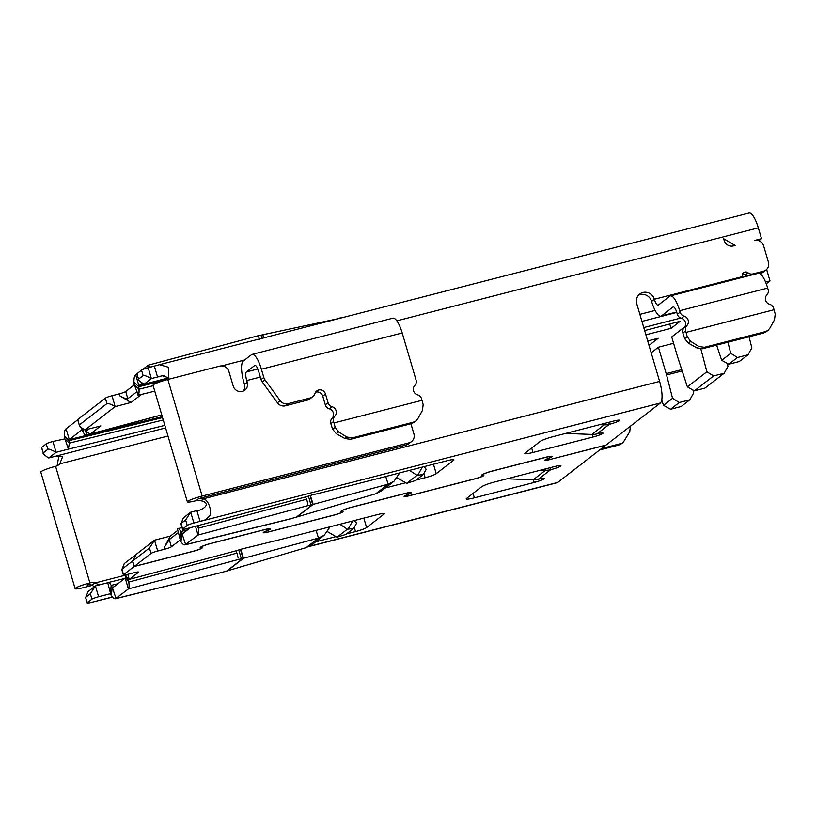 <?xml version="1.0" encoding="UTF-8"?>
<svg xmlns="http://www.w3.org/2000/svg" width="816" height="816" viewBox="0 0 816 816"><rect width="100%" height="100%" fill="white"/><g stroke="black" fill="none" stroke-linecap="round" stroke-linejoin="round"><path stroke-width="1.22" d="M765.551 282.02L769.988 280.877L766.622 269.423M639.877 314.354L655.136 310.427M164.852 425.381L68.411 449.137L69.329 443.108L64.974 438.875L68.411 449.137L56.09 452.309L48.756 457.98L54.917 456.399L62.74 456.399L59.762 463.865L57.579 465.548M131.029 402.502L119.575 395.74C124.552 398.402 127.306 399.391 127.816 398.738L136.986 391.649L138.047 395.26L141.566 394.352L131.029 402.502L115.189 406.582L84.956 429.971L100.796 425.901L90.25 434.051L86.741 434.959L85.67 431.348L90.25 434.051M164.21 375.278L151.378 378.573L144.055 384.244L155.632 381.266M41.667 447.443L46.247 443.894L47.838 449.31L43.258 452.86L41.667 447.443A5.681 0.663 163.6 0 0 41.494 447.688L43.258 452.86C42.361 453.298 44.197 455.002 48.756 457.98M64.974 438.875L52.897 441.476A5.681 0.663 163.6 0 0 46.247 443.894M79.325 425.32L77.857 419.434A5.681 0.663 163.6 0 0 77.683 419.679L79.295 425.167M77.857 419.434L105.346 398.167A5.681 0.663 163.6 0 1 111.996 395.75L119.044 393.934A5.681 0.663 -16.4 0 0 125.695 391.517L134.395 384.785M136.955 373.708L141.535 370.168L143.137 375.584L138.547 379.124L136.955 373.708A5.681 0.663 163.6 0 0 136.782 373.952L138.547 379.124C137.649 379.562 139.485 381.266 144.055 384.244M168.943 379.195L168.28 367.18L159.487 364.691L148.196 367.741A5.681 0.663 163.6 0 0 141.535 370.168M766.255 283.774L769.988 280.877M396.821 320.841L758.319 227.848L761.512 238.68L758.849 240.74M758.319 227.848A18.952 5.355 -104.4 0 0 749.017 213.037L159.487 364.691M99.47 584.868L94.829 583.032A9.476 9.017 52.3 0 0 89.903 582.91L87.159 585.031A9.476 9.017 -127.7 0 1 92.075 585.154L94.268 586.796M58.966 455.491L57.11 465.783M47.838 449.31C48.358 448.657 51.112 449.647 56.09 452.309L52.897 441.476M163.261 419.965L69.329 443.108L69.105 440.62L64.331 435.989L64.556 438.478M80.743 427.023L82.212 430.481L81.631 430.042L69.268 439.61L69.105 440.62L162.557 417.598M162.292 416.69L69.268 439.61L66.076 428.777C64.77 429.767 64.199 432.164 64.331 435.989M77.714 419.771L66.076 428.777M83.089 428.808L83.263 432.327L82.212 430.481L82.1 428.114M83.263 432.327C84.64 434.683 85.802 435.56 86.741 434.959L161.782 414.946M88.689 429.012L85.67 431.348L85.252 429.899M111.996 395.75L115.189 406.582C111.282 404.277 108.528 403.277 106.937 403.583L79.448 424.85C79.213 425.962 81.049 427.666 84.956 429.971M136.986 391.649L134.191 384.591L133.967 382.102L138.74 386.733L138.965 389.222L134.609 384.989M138.047 395.26A11.414 3.233 -104.4 0 0 138.965 389.222L153.173 385.723M142.27 383.122L138.904 385.733L138.74 386.733L164.71 380.338M168.484 378.44L138.904 385.733L135.711 374.901C134.416 375.88 133.834 378.287 133.967 382.102M263.66 337.895L262.752 334.784L261.038 335.203A7.579 0.877 -16.4 0 1 258.264 335.835L258.356 336.151M135.711 374.901L136.813 374.044M142.514 369.628L148.084 365.323L148.747 367.598M261.038 335.203L261.956 338.334M259.723 339.589L258.193 335.764M150.644 367.108L148.084 365.323M143.137 375.584C143.647 374.921 146.401 375.921 151.378 378.573L148.196 367.741M154.357 366.16L157.539 376.992L162.313 375.707L168.688 377.849M759.88 273.533L760.757 273.309A7.579 7.222 52.3 0 0 763.266 272.085L766.01 269.953A7.579 7.222 -127.7 0 0 768.417 262.15L763.633 245.902A7.579 7.222 -127.7 0 0 754.463 240.485L761.512 238.68M766.01 269.953A7.579 7.222 -127.7 0 1 763.501 271.187L752.944 273.901A5.681 5.416 -127.7 0 1 748.078 272.819A3.794 3.611 52.3 0 0 742.376 276.614A7.579 2.142 75.6 0 0 742.601 277.328M638.5 295.229A9.476 9.017 -127.7 0 1 651.617 301.379L654.371 299.258A9.476 9.017 52.3 0 0 639.764 294.025A9.476 9.017 52.3 0 0 636.766 303.787L659.614 381.419A18.952 5.355 -104.4 0 1 660.348 403.022L606.013 445.067L550.504 459.347A6.824 0.796 -16.4 0 1 545.608 459.989A6.824 0.796 -16.4 0 1 547.495 458.837L549.556 457.98A9.098 1.051 163.6 0 0 552.065 456.44A9.098 1.051 163.6 0 0 545.537 457.307L492.731 470.893A9.098 1.051 163.6 0 0 481.807 475.157A9.098 1.051 163.6 0 0 482.113 475.33L482.899 475.453A6.824 0.796 -16.4 0 1 483.133 475.585A6.824 0.796 -16.4 0 1 474.932 478.778L409.693 495.567A6.824 0.796 -16.4 0 1 404.797 496.22A6.824 0.796 -16.4 0 1 406.674 495.067L408.745 494.2A9.098 1.051 163.6 0 0 411.254 492.67A9.098 1.051 163.6 0 0 404.726 493.537L351.92 507.113A9.098 1.051 163.6 0 0 340.996 511.387A9.098 1.051 163.6 0 0 341.302 511.55L342.077 511.683A6.824 0.796 -16.4 0 1 342.312 511.805A6.824 0.796 -16.4 0 1 334.121 515.008L268.872 531.797A6.824 0.796 -16.4 0 1 263.976 532.44A6.824 0.796 -16.4 0 1 265.863 531.287L267.923 530.431A9.098 1.051 163.6 0 0 270.433 528.89A9.098 1.051 163.6 0 0 263.905 529.757L211.099 543.344A9.098 1.051 163.6 0 0 200.175 547.607A9.098 1.051 163.6 0 0 200.481 547.781L201.266 547.903A6.824 0.796 -16.4 0 1 201.501 548.036A6.824 0.796 -16.4 0 1 193.3 551.228L134.273 566.416L151.042 553.442A5.681 0.663 -16.4 0 1 157.702 551.024L154.51 540.192L170.35 536.112L177.806 530.349M187.354 501.84A12.322 1.428 -16.4 0 0 196.187 500.667A9.476 9.017 -127.7 0 1 201.113 500.789L203.857 498.668A9.476 9.017 52.3 0 0 198.941 498.535L406.225 444.975A7.579 7.222 52.3 0 0 408.734 443.751L411.488 441.629A7.579 7.222 -127.7 0 1 408.969 442.853L202.144 496.057L167.841 379.481A12.322 1.428 163.6 0 0 153.418 384.734A12.322 1.428 163.6 0 0 153.041 385.264L187.354 501.84A12.322 1.428 -16.4 0 1 187.731 501.31A12.322 1.428 -16.4 0 1 202.144 496.057M735.104 245.473L723.649 238.711L724.18 240.516A7.579 7.222 52.3 0 0 733.349 245.922L735.104 245.473M742.489 274.145A3.794 3.611 -127.7 0 1 745.324 274.951A5.681 5.416 52.3 0 0 747.578 276.043M659.614 381.419L203.857 498.668C210.477 502.013 211.956 514.784 209.09 516.416C206.662 518.996 204.734 520.343 203.317 520.445L193.892 523.015L190.699 512.183L196.86 510.602L200.053 521.434L660.348 403.022M201.113 500.789C213.119 503.574 201.164 510.826 197.258 510.5L196.86 510.602M742.376 276.614L654.371 299.258A7.579 2.142 -104.4 0 0 658.094 305.184A7.579 2.142 -104.4 0 0 658.328 305.062L669.783 296.198A18.952 5.355 75.6 0 1 670.375 295.902A18.952 5.355 75.6 0 1 679.677 310.712L767.683 288.068A18.952 5.355 -104.4 0 0 758.38 273.258L670.375 295.902M766.54 331.48L763.613 333.03L702.556 348.738L696.895 347.942L688.347 343.128L684.655 338.65L682.88 333.05A5.681 5.416 52.3 0 1 684.134 327.685A5.681 5.416 52.3 0 0 681.37 318.301A5.681 5.416 52.3 0 1 677.351 314.293L676.923 312.834A7.579 2.142 -104.4 0 0 673.21 306.918A7.579 2.142 -104.4 0 0 672.965 307.03L661.511 315.894A18.952 5.355 75.6 0 1 660.919 316.19A18.952 5.355 75.6 0 1 651.617 301.379M681.37 318.301L684.124 316.169A5.681 5.416 -127.7 0 1 680.105 312.161L679.677 310.712M682.88 333.05L685.624 330.929L686.052 332.377L774.058 309.733L773.639 308.285A5.681 5.416 -127.7 0 0 769.61 304.276A5.681 5.416 -127.7 0 1 766.856 294.892A5.681 5.416 -127.7 0 0 768.111 289.517L767.683 288.068M685.624 330.929A5.681 5.416 -127.7 0 1 686.888 325.553A5.681 5.416 -127.7 0 0 684.124 316.169M686.052 332.377L687.194 336.692L690.622 341.363L698.833 346.443L704.381 347.32L765.439 331.612L767.978 330.388L769.845 328.175L774.506 319.79L775.2 314.048L774.058 309.733M132.682 561L136.374 554.227L154.51 540.192L149.45 548.026L132.682 561L134.273 566.416M183.376 517.854L190.699 512.183L185.64 520.027L180.826 523.586L182.488 529.227A5.681 0.663 -16.4 0 1 182.651 528.982L181.06 523.566L183.376 517.854M416.17 480.032L425.156 477.727A9.476 1.102 163.6 0 0 436.244 473.688L453.655 460.214A9.476 1.102 163.6 0 0 453.941 459.806A9.476 1.102 163.6 0 0 447.148 460.703L352.094 485.163A9.476 1.102 -16.4 0 1 351.329 485.357L313.14 494.71A7.579 0.877 163.6 0 0 312.528 494.863A7.579 0.877 163.6 0 0 306.928 496.587L186.558 528.686A5.681 0.663 -16.4 0 1 182.488 529.227M180.03 540.11L171.391 546.791A5.681 0.663 163.6 0 1 164.74 549.209L157.702 551.024M405.654 482.746L385.336 487.968M193.892 523.015A5.681 0.663 -16.4 0 0 187.241 525.443L182.651 528.982M599.627 424.677L604.197 424.85A18.952 18.044 -127.7 0 0 609.338 424.31A8.527 0.989 163.6 0 0 619.579 420.301A8.527 0.989 163.6 0 0 613.459 421.117L553.615 436.509A11.373 1.316 163.6 0 0 540.304 441.354L525.188 453.053A11.373 1.316 163.6 0 0 524.841 453.553A11.373 1.316 163.6 0 0 533.001 452.462L531.695 448.025M565.651 433.418L591.824 434.428A18.952 18.044 52.3 0 0 596.965 433.877A8.527 0.989 163.6 0 1 603.085 433.072A8.527 0.989 163.6 0 1 592.844 437.07L533.001 452.462M170.35 536.112L164.21 547.403L169.269 539.57L178.429 532.481L180.01 538.866L180.846 531.502C179.459 529.135 178.306 528.258 177.368 528.87L178.429 532.481M169.269 539.57L171.391 546.791M183.58 532.93L181.897 533.348L180.948 541.712L180.01 538.866M196.942 526.024L198.431 528.187L198.461 525.626M305.245 497.046L306.704 499.198L307.795 504.145M195.483 526.391L198.033 535.051C198.778 534.205 198.92 531.92 198.431 528.187L306.704 499.198L305.347 497.25M308.081 505.237L308.213 505.553A7.579 0.877 163.6 0 0 310.988 504.92L308.387 496.087M306.082 498.301L305.674 496.924M310.988 504.92L312.701 504.502L310.07 495.557M180.948 541.712C182.733 544.435 184.304 545.404 185.66 544.619L181.897 533.348L182.478 533.786L190.301 527.728M290.486 518.905L185.13 544.853L198.033 535.051L308.213 505.553M296.3 517.201L312.701 504.502L388.151 484.194L393.934 481.318L381.786 490.712L375.809 493.751L294.494 517.681A7.579 0.877 163.6 0 0 291.383 518.568L290.486 518.894M296.789 517.058L313.171 504.38L310.335 495.475M375.809 493.751L388.151 484.194L385.703 476.513M393.934 481.318L399.707 472.913M406.674 483.337L415.568 480.502L423.157 474.626L417.027 475.32L406.674 483.337L397.249 477.88M425.86 469.904A5.681 1.622 -150.2 0 0 425.993 469.761A5.681 1.622 -150.2 0 0 423.718 466.732M422.372 467.078L417.761 475.157M409.53 470.383L417.027 475.32M181.897 533.348L180.846 531.502L187.568 529.839M167.841 379.481L219.759 366.119A7.579 7.222 -127.7 0 1 228.929 371.535L233.182 385.978A7.579 7.222 52.3 0 0 244.861 390.16A7.579 7.222 52.3 0 0 247.258 382.357L246.728 380.552A7.579 2.142 -104.4 0 1 246.442 371.912L254.684 365.527A7.579 2.142 -104.4 0 1 254.918 365.415A7.579 2.142 -104.4 0 1 258.641 371.331L261.069 379.562A7.579 7.222 52.3 0 0 262.262 381.98L277.42 402.798A7.579 7.222 52.3 0 0 285.396 405.787L288.14 403.665L310.111 398.014A7.579 7.222 -127.7 0 0 314.986 393.424A5.681 5.416 52.3 0 1 325.502 394.046L328.063 402.727A5.681 5.416 -127.7 0 0 332.081 406.735A5.681 5.416 -127.7 0 1 334.846 416.119A5.681 5.416 -127.7 0 0 333.581 421.484L334.009 422.943L422.025 400.299L421.597 398.851A5.681 5.416 -127.7 0 0 417.568 394.832A5.681 5.416 -127.7 0 1 414.814 385.458A5.681 5.416 -127.7 0 0 416.068 380.083L402.206 332.979A18.952 5.355 -104.4 0 0 392.904 318.179L252.093 354.399A18.952 5.355 75.6 0 1 261.395 369.209L263.813 377.441L261.069 379.562M410.927 423.759L413.885 433.816A7.579 7.222 -127.7 0 1 411.488 441.629M252.093 354.399A18.952 5.355 75.6 0 0 251.491 354.695L243.25 361.08A18.952 5.355 75.6 0 0 243.984 382.673L244.514 384.479A7.579 7.222 -127.7 0 1 243.352 391.048M288.14 403.665A7.579 7.222 -127.7 0 1 280.174 400.676L265.006 379.858A7.579 7.222 -127.7 0 1 263.813 377.441M312.63 396.78L309.876 398.912A7.579 7.222 52.3 0 1 307.367 400.136L285.396 405.787M315.557 392.21A5.681 5.416 -127.7 0 1 322.759 396.178L325.502 394.046M414.497 422.045L411.57 423.596L350.513 439.304L344.852 438.508L336.304 433.694L332.612 429.216L330.837 423.616A5.681 5.416 52.3 0 1 332.092 418.241A5.681 5.416 52.3 0 0 329.327 408.867A5.681 5.416 52.3 0 1 325.309 404.848L322.759 396.178M334.009 422.943L335.152 427.247L338.579 431.929L346.8 437.009L352.339 437.886L413.396 422.178L415.936 420.954L417.812 418.741L422.474 410.346L423.157 404.614L422.025 400.299M264.068 337.793L262.752 334.784M339.354 318.424L263.221 334.672M342.139 317.71L339.262 318.097M92.381 585.347L83.946 587.51A12.322 1.428 -16.4 0 1 75.113 588.683L40.8 472.107A12.322 1.428 163.6 0 1 41.177 471.577A12.322 1.428 163.6 0 1 55.59 466.324A9.476 9.017 52.3 0 0 59.752 463.865L167.984 436.019M308.948 546.567L557.134 482.725A18.952 5.355 -104.4 0 0 557.726 482.429L605.829 445.21L550.3 459.398M112.435 597.118L91.27 602.422A5.681 0.663 -16.4 0 1 87.19 602.963A5.681 0.663 -16.4 0 1 87.363 602.718L85.527 597.322L87.19 602.963M125.195 575.219L94.829 583.032L92.075 585.154M87.159 585.031L89.148 584.756M75.113 588.683A12.322 1.428 -16.4 0 1 75.48 588.152A12.322 1.428 -16.4 0 1 89.903 582.91L55.59 466.324M138.302 571.955L138.414 572.312A5.681 0.663 163.6 0 0 138.587 572.067A5.681 0.663 163.6 0 0 134.507 572.608L127.459 574.413A5.681 0.663 -16.4 0 1 123.379 574.964A5.681 0.663 -16.4 0 1 123.553 574.709L121.961 569.293L124.277 563.581L136.313 554.339M90.352 593.752L91.943 599.168A5.681 0.663 -16.4 0 1 98.603 596.751L95.411 585.919L90.352 593.752L85.772 597.302L88.077 591.59L95.411 585.919L107.732 582.746L110.374 592.742L111.211 585.378C109.823 583.022 108.671 582.145 107.732 582.746L108.089 582.573M200.787 546.995L200.899 547.393A8.333 0.969 -16.4 0 0 201.185 547.546L201.97 547.679A7.579 0.877 163.6 0 1 202.225 547.822A7.579 0.877 163.6 0 1 193.117 551.371L134.089 566.559L132.498 561.143L121.717 569.333M132.498 561.143L136.19 554.37M134.089 566.559L123.553 574.709M200.899 547.393A8.333 0.969 -16.4 0 1 210.916 543.487L210.895 543.395M269.586 528.697L269.708 529.105A8.333 0.969 -16.4 0 0 263.721 529.9L210.916 543.487M269.708 529.105A8.333 0.969 -16.4 0 1 267.403 530.512L265.343 531.379A7.579 0.877 163.6 0 0 263.252 532.654A7.579 0.877 163.6 0 0 268.688 531.93L268.668 531.848M341.598 510.765L341.72 511.173A8.333 0.969 -16.4 0 0 342.006 511.326L342.781 511.459A7.579 0.877 163.6 0 1 343.036 511.591A7.579 0.877 163.6 0 1 333.938 515.151L268.688 531.93M341.72 511.173A8.333 0.969 -16.4 0 1 351.737 507.256L351.706 507.175M410.407 492.476L410.519 492.884A8.333 0.969 -16.4 0 0 404.542 493.67L351.737 507.256M410.519 492.884A8.333 0.969 -16.4 0 1 408.224 494.292L406.164 495.149A7.579 0.877 163.6 0 0 404.073 496.434A7.579 0.877 163.6 0 0 409.51 495.71L409.479 495.618M482.419 474.545L482.531 474.943A8.333 0.969 -16.4 0 0 482.817 475.096L483.602 475.228A7.579 0.877 163.6 0 1 483.857 475.371A7.579 0.877 163.6 0 1 474.759 478.921L409.51 495.71M482.531 474.943A8.333 0.969 -16.4 0 1 492.548 471.036L492.527 470.944M551.218 456.246L551.341 456.654A8.333 0.969 -16.4 0 0 545.353 457.45L492.548 471.036M551.341 456.654A8.333 0.969 -16.4 0 1 549.035 458.062L546.975 458.929A7.579 0.877 163.6 0 0 544.884 460.204A7.579 0.877 163.6 0 0 550.321 459.479M91.943 599.168L87.363 602.718M113.934 586.816L112.261 587.224L111.313 595.598L110.262 593.752L98.603 596.751M138.414 572.312L129.254 579.391L237.293 550.474A7.579 0.877 163.6 0 1 242.893 548.75A7.579 0.877 163.6 0 1 243.505 548.597L281.693 539.233A9.476 1.102 -16.4 0 0 282.458 539.039L377.512 514.59A9.476 1.102 163.6 0 1 384.305 513.682A9.476 1.102 163.6 0 1 384.02 514.1L366.608 527.564A9.476 1.102 163.6 0 1 355.521 531.604L346.535 533.919M336.008 536.622L315.7 541.844M540.988 470.047L545.557 470.23A18.952 18.044 -127.7 0 0 550.698 469.679A8.527 0.989 163.6 0 0 560.939 465.681A8.527 0.989 163.6 0 0 554.819 466.487L494.975 481.889A11.373 1.316 163.6 0 0 481.664 486.734L466.548 498.433A11.373 1.316 163.6 0 0 466.201 498.923A11.373 1.316 163.6 0 0 474.361 497.842L534.205 482.44A8.527 0.989 163.6 0 0 544.445 478.441A8.527 0.989 163.6 0 0 538.325 479.257A18.952 18.044 52.3 0 1 533.185 479.798L507.011 478.788M110.262 593.752L110.374 592.742M127.765 574.342L129.254 579.391L128.571 579.574L128.795 582.063L237.068 553.085L238.16 558.022M125.338 574.892L128.571 579.574M125.164 574.923L125.358 577.085L128.795 582.063C129.275 585.796 129.142 588.081 128.398 588.928L238.578 559.429A7.579 0.877 163.6 0 0 241.352 558.807L238.751 549.964M111.313 595.598C113.098 598.322 114.668 599.281 116.025 598.495L112.261 587.224L112.843 587.663L125.205 578.095L125.358 577.085M125.205 578.095L128.398 588.928L115.495 598.73L221.748 572.455L116.025 598.495M236.446 552.177L236.038 550.81M241.352 558.807L243.066 558.389L240.434 549.433M226.664 571.078L243.066 558.389L318.515 538.081L324.299 535.194L312.151 544.588L306.173 547.628L224.859 571.567A7.579 0.877 163.6 0 0 221.748 572.455M227.154 570.945L243.535 558.266L240.7 549.352M306.173 547.628L318.515 538.081L316.067 530.4M324.299 535.194L330.072 526.789M337.028 537.214L345.933 534.388L353.522 528.513L347.392 529.196L337.028 537.214L327.614 531.757M356.225 523.78A5.681 1.622 -150.2 0 0 356.357 523.637A5.681 1.622 -150.2 0 0 354.083 520.618M352.736 520.965L348.126 529.033M339.895 524.26L347.392 529.196M112.261 587.224L111.211 585.378L117.932 583.726M630.431 426.064L629.738 431.797L623.21 442.405L618.834 445.046L599.668 449.973M621.772 443.496L618.834 445.046M601.494 448.555L620.67 443.629M680.677 318.056L643.763 327.553M676.801 312.426L641.947 321.392M647.71 340.966L658.226 338.263L649.006 345.372M644.65 330.582L680.218 321.249L671.058 328.338L645.895 334.805M700.873 348.983L706.88 371.78L687.368 386.876L677.729 357.316A11.373 3.213 75.6 0 1 677.392 356.245L671.711 336.926L684.848 326.757M673.588 343.301L658.42 347.208L651.188 352.798M692.937 390.017L693.682 392.904L689.826 399.809L681.115 406.541L670.558 409.265L679.259 402.523L672.557 398.33L666.57 374.972A11.373 3.213 75.6 0 0 666.193 373.616L658.42 347.208M672.557 398.33L663.51 405.338L661.745 400.054M670.558 409.265L663.51 405.338M679.259 402.523L689.826 399.809M647.771 340.955L649.067 345.352M669.763 323.942L671.058 328.338M724.18 373.218L704.942 388.11L694.375 390.823L713.623 375.941L724.18 373.218L728.005 366.343L727.229 363.406M713.623 375.941L706.88 371.78M694.375 390.823L687.368 386.876M727.892 342.22L730.738 353.318L721.691 360.315L716.611 345.117M721.691 360.315L728.739 364.242L739.306 361.529L748.007 354.787L751.862 347.881L749.017 336.784M728.739 364.242L737.45 357.51L730.738 353.318M748.007 354.787L737.45 357.51M165.597 427.921L54.917 456.399M161.762 414.875L90.341 433.99M141.484 394.424L154.775 391.139M168.698 377.777L156.376 381.082M106.937 403.583L105.346 398.167M119.575 395.74L119.044 393.934M127.816 398.738L125.695 391.517M221.656 365.905L244.667 359.978M198.88 498.341L196.187 500.667M745.324 274.951L748.078 272.819M751.465 275.043L752.944 273.901M760.757 273.309L763.501 271.187M676.668 311.998L661.511 315.894M677.351 314.293L680.105 312.161M684.134 327.685L686.888 325.553M684.655 338.65L687.194 336.692M688.347 343.128L690.622 341.363M696.895 347.942L698.833 346.443M702.556 348.738L704.381 347.32M763.613 333.03L765.439 331.612M608.756 422.331L609.338 424.31L596.965 433.877M149.45 548.026L151.042 553.442M164.74 549.209L164.21 547.403M425.156 477.727L423.892 473.423M436.244 473.688L433.459 464.233M453.655 460.214L453.482 459.612M291.383 518.568L185.66 544.619M187.241 525.443L185.64 520.027M604.187 423.504L604.197 424.85L591.824 434.428M592.844 437.07L592.069 434.428M406.225 444.975L408.969 442.853M260.324 377.053L246.728 380.552M247.258 382.357L244.514 384.479M257.815 368.985L246.442 371.912M402.206 332.979L261.395 369.209M262.262 381.98L265.006 379.858M277.42 402.798L280.174 400.676M307.367 400.136L310.111 398.014M325.309 404.848L328.063 402.727M329.327 408.867L332.081 406.735M332.092 418.241L334.846 416.119M330.837 423.616L333.581 421.484M332.612 429.216L335.152 427.247M336.304 433.694L338.579 431.929M344.852 438.508L346.8 437.009M350.513 439.304L352.339 437.886M411.57 423.596L413.396 422.178M557.726 482.429L309.539 546.271M112.333 597.006L97.43 600.831M550.117 467.701L550.698 469.679L538.325 479.257M355.521 531.604L354.256 527.309M366.608 527.564L363.824 518.109M384.02 514.1L383.846 513.499M545.547 468.874L545.557 470.23L533.185 479.798M533.429 479.808L534.205 482.44M473.045 493.394L474.361 497.842M666.193 373.616L681.737 369.617M666.57 374.972L682.176 370.954M148.379 365.15L258.193 335.753M156.05 381.245L168.677 377.859M167.994 379.44L168.698 377.808M660.919 316.19L676.709 312.13M766.091 331.826L767.53 330.715M177.745 528.686L182.019 527.636M425.993 469.761L423.29 474.473M414.049 422.382L415.487 421.28M121.747 569.384L123.379 574.964M108.11 582.573L124.705 578.483M356.357 523.637L353.654 528.35M621.323 443.843L622.761 442.731"/></g></svg>
